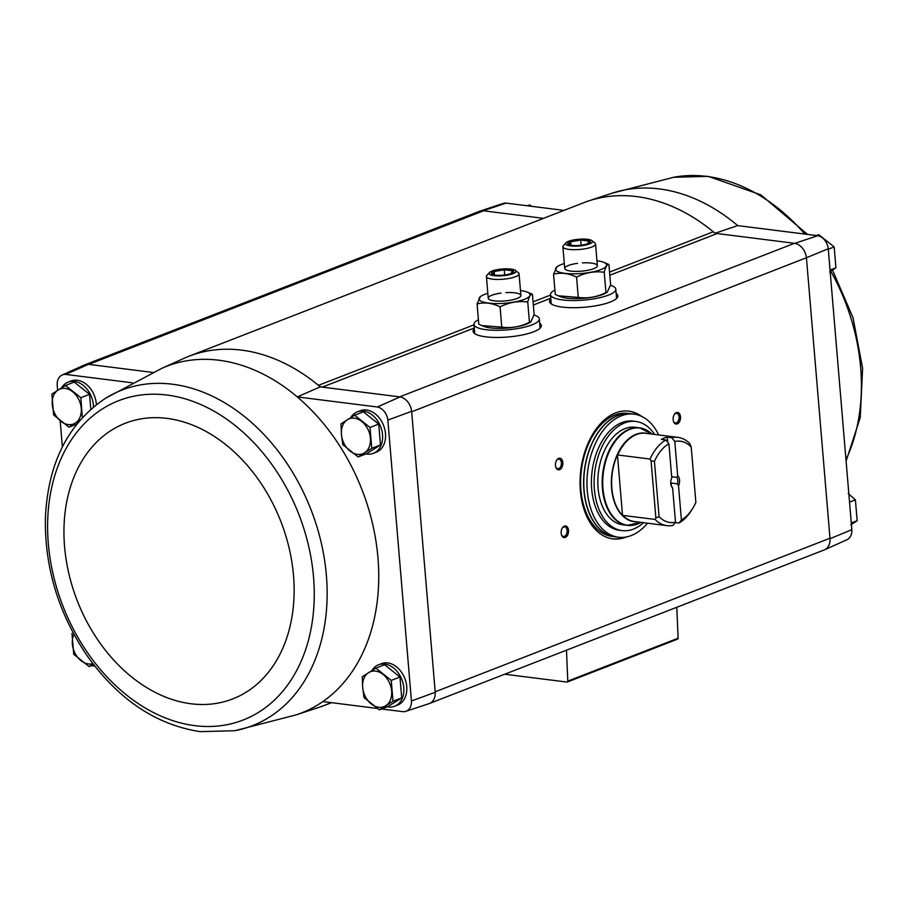 <?xml version="1.0" encoding="UTF-8"?>
<svg xmlns="http://www.w3.org/2000/svg" width="908" height="908" viewBox="0 0 908 908"><rect width="100%" height="100%" fill="white"/><g stroke="black" fill="none" stroke-linecap="round" stroke-linejoin="round"><path stroke-width="1.36" d="M479.288 211.394A14.051 10.374 68.7 0 1 479.991 211.11L503.225 203.437A12.78 9.443 -111.3 0 1 506.119 203.108L563.959 210.395M823.874 550.078A14.051 10.374 -111.3 0 0 824.589 549.794L846.892 539.761A12.78 9.443 -111.3 0 0 851.852 529.682L828.255 248.769A12.78 9.443 -111.3 0 0 817.733 235.694L737.682 225.604L715.05 233.277M817.733 235.694L794.852 243.344L717.093 233.538A9.364 6.912 -111.3 0 1 713.257 231.778A187.252 138.277 -111.3 0 0 588.736 200.906A187.252 138.277 -111.3 0 0 583.753 202.7L188.943 356.265A187.252 138.277 -111.3 0 0 184.063 358.308L161.76 368.353L105.521 398.272C67.907 423.514 47.874 463.432 45.4 518.048C44.594 566.967 58.237 612.48 86.317 654.577C117.654 699.069 155.608 724.754 200.203 731.655L234.832 730.713A180.034 132.954 -111.3 0 0 326.959 602.356A180.034 132.954 -111.3 0 0 248.327 419.723A180.034 132.954 -111.3 0 0 105.521 398.272M506.119 203.108L483.204 210.747L543.506 218.351M377.331 708.444L322.851 701.578A185.992 137.346 -111.3 0 0 297.268 396.909A185.992 137.346 -111.3 0 0 161.76 368.353M405.808 711.339L429.041 703.655A14.051 10.374 -111.3 0 0 435.227 692.271L411.438 700.999A12.78 9.443 -111.3 0 1 405.808 711.339A12.78 9.443 -111.3 0 1 402.914 711.668L381.632 708.989M411.438 700.999L387.852 420.075A12.78 9.443 -111.3 0 0 377.331 407L297.268 396.909L320.252 386.853A187.252 138.277 -111.3 0 0 318.447 385.344A9.364 6.912 -111.3 0 0 322.283 387.114L320.252 386.853M350.704 417.623A22.235 16.423 68.7 0 1 357.275 411.88L360.215 410.745A22.235 16.423 68.7 0 1 366.48 410.007A22.235 16.423 68.7 0 1 384.833 429.541A22.235 16.423 68.7 0 1 376.332 452.184L373.392 453.33A22.235 16.423 68.7 0 1 366.038 453.875M371.951 670.535A22.235 16.423 68.7 0 1 378.511 664.804L381.451 663.657A22.235 16.423 68.7 0 1 387.716 662.931A22.235 16.423 68.7 0 1 406.069 682.453A22.235 16.423 68.7 0 1 397.579 705.107L394.628 706.242A22.235 16.423 68.7 0 1 387.273 706.787M474.294 327.981L322.283 387.114L400.042 396.909L377.331 407M88.394 364.324L65.716 374.414A12.78 9.443 -111.3 0 0 62.141 375.015L84.444 364.971A14.051 10.374 68.7 0 1 88.394 364.324L152.873 372.45M65.716 374.414L132.33 382.813M91.333 665.678L94.784 666.12M358.161 456.94L366.866 453.557L380.475 444.954L378.727 424.093L363.359 411.835L354.653 415.217L370.021 427.475L371.769 448.336L358.161 456.94L342.793 444.682L341.431 434.444L341.045 423.82L354.653 415.217M90.811 409.258L89.563 394.333L74.195 382.075L65.49 385.469L80.857 397.715L82.276 416.647M379.396 709.852L388.102 706.469L401.711 697.866L399.963 677.005L384.595 664.747L375.889 668.14L391.257 680.387L393.005 701.248L379.396 709.852L364.04 697.594L362.667 687.356L362.281 676.744L375.889 668.14M479.991 211.11A14.051 10.374 68.7 0 1 483.204 210.747M88.768 364.369L483.578 210.792A14.04 10.374 -111.3 0 0 479.628 211.258L85.159 364.698M824.589 549.794A14.051 10.374 -111.3 0 0 830.025 538.694L806.474 258.212A14.04 10.374 -111.3 0 0 794.477 243.299L399.668 396.864M429.745 703.382L824.214 549.942A14.04 10.374 -111.3 0 0 829.991 538.228L435.182 691.794L411.63 411.313A14.051 10.374 68.7 0 0 400.042 396.909M794.852 243.344A14.051 10.374 68.7 0 1 806.44 257.736L828.255 248.769M411.664 411.789L806.44 257.736M616.157 293.466A34.254 8.581 175.2 0 1 617.803 296.428A34.254 8.581 175.2 0 1 584.423 307.245A34.254 8.581 175.2 0 1 549.703 302.148A34.254 8.581 175.2 0 1 550.838 298.948M539.658 323.214A34.254 8.581 175.2 0 1 541.316 326.188A34.254 8.581 175.2 0 1 507.935 336.993A34.254 8.581 175.2 0 1 473.216 331.897A34.254 8.581 175.2 0 1 474.351 328.707M851.852 529.682L830.025 538.694M626.452 536.946A64.366 40.304 -82.8 0 1 612.775 538.864A64.366 40.304 -82.8 0 1 580.848 469.969A64.366 40.304 -82.8 0 1 628.881 411.142A64.366 40.304 -82.8 0 1 641.65 416.397M562.824 462.592A5.857 3.666 -82.8 0 1 560.191 469.379A5.857 3.666 -82.8 0 1 555.787 467.109A5.857 3.666 -82.8 0 1 556.661 460.197A5.857 3.666 -82.8 0 1 560.429 458.358A5.857 3.666 -82.8 0 1 562.824 462.592M680.501 416.817A5.857 3.666 -82.8 0 1 677.867 423.605A5.857 3.666 -82.8 0 1 673.464 421.335A5.857 3.666 -82.8 0 1 674.338 414.423A5.857 3.666 -82.8 0 1 678.106 412.584A5.857 3.666 -82.8 0 1 680.501 416.817M568.51 530.34A5.857 3.666 -82.8 0 1 565.877 537.116A5.857 3.666 -82.8 0 1 561.485 534.857A5.857 3.666 -82.8 0 1 562.347 527.934A5.857 3.666 -82.8 0 1 566.127 526.107A5.857 3.666 -82.8 0 1 568.51 530.34M62.141 375.015A12.78 9.443 -111.3 0 0 57.181 385.094L57.624 390.315M60.178 420.722L62.38 446.884M61.54 387.864A22.235 16.423 68.7 0 1 68.111 382.132L71.051 380.985A22.235 16.423 68.7 0 1 77.305 380.259A22.235 16.423 68.7 0 1 96.373 404.65M387.852 420.075L411.63 411.313M504.723 674.224L566.967 682.067A1.169 0.863 -111.3 0 0 567.784 681.114L566.479 650.196M677.289 639.153A1.169 0.863 -111.3 0 0 678.106 638.199L676.8 607.282M234.832 730.713L296.507 714.766L319.729 707.094A187.252 138.277 -111.3 0 0 324.712 705.3A187.252 138.277 -111.3 0 0 331.011 702.599M474.021 324.826L318.447 385.344A187.252 138.277 -111.3 0 0 188.943 356.265M562.177 528.24A4.835 3.03 -82.8 0 1 564.651 526.867A4.835 3.03 -82.8 0 1 567.091 530.488A4.835 3.03 -82.8 0 1 563.448 536.469A4.835 3.03 -82.8 0 1 561.382 534.517M674.167 414.718A4.835 3.03 -82.8 0 1 676.642 413.344A4.835 3.03 -82.8 0 1 679.082 416.965A4.835 3.03 -82.8 0 1 675.438 422.946A4.835 3.03 -82.8 0 1 673.373 420.994M556.479 460.492A4.835 3.03 -82.8 0 1 558.965 459.119A4.835 3.03 -82.8 0 1 561.405 462.739A4.835 3.03 -82.8 0 1 557.762 468.721A4.835 3.03 -82.8 0 1 555.696 466.769M624.432 537.252A64.366 40.304 -82.8 0 1 612.321 538.807M628.427 411.086A64.366 40.304 -82.8 0 1 639.765 415.592M357.275 411.88A22.235 16.423 68.7 0 1 363.529 411.154A22.235 16.423 68.7 0 1 381.882 430.676A22.235 16.423 68.7 0 1 373.392 453.33M68.111 382.132A22.235 16.423 68.7 0 1 74.365 381.394A22.235 16.423 68.7 0 1 93.467 406.977M378.511 664.804A22.235 16.423 68.7 0 1 384.776 664.066A22.235 16.423 68.7 0 1 403.129 683.599A22.235 16.423 68.7 0 1 394.628 706.242M93.717 664.747L89.097 666.551L73.73 654.293L71.982 633.432M93.081 663.918L89.097 666.551M92.843 663.6A18.727 13.824 68.7 0 1 80.925 660.615A18.727 13.824 68.7 0 1 72.368 644.056A18.727 13.824 68.7 0 1 73.945 634.363M401.711 697.866L393.005 701.248M399.963 677.005L391.257 680.387M391.643 691.011A18.727 13.824 68.7 0 1 385.718 705.743A18.727 13.824 68.7 0 1 371.224 703.916A18.727 13.824 68.7 0 1 362.667 687.356A18.727 13.824 68.7 0 1 368.603 672.624A18.727 13.824 68.7 0 1 383.085 674.451A18.727 13.824 68.7 0 1 391.643 691.011M76.749 424.172L68.997 427.18L53.629 414.922L51.881 394.072L65.49 385.469M80.131 420.086L68.997 427.18M89.563 394.333L80.857 397.715M81.243 408.339A18.727 13.824 68.7 0 1 75.307 423.071A18.727 13.824 68.7 0 1 60.825 421.244A18.727 13.824 68.7 0 1 52.267 404.684A18.727 13.824 68.7 0 1 58.203 389.952A18.727 13.824 68.7 0 1 72.685 391.779A18.727 13.824 68.7 0 1 81.243 408.339M378.727 424.093L370.021 427.475M380.475 444.954L371.769 448.336M370.407 438.099A18.727 13.824 68.7 0 1 364.483 452.831A18.727 13.824 68.7 0 1 349.989 451.004A18.727 13.824 68.7 0 1 341.431 434.444A18.727 13.824 68.7 0 1 347.367 419.712A18.727 13.824 68.7 0 1 361.849 421.539A18.727 13.824 68.7 0 1 370.407 438.099M527.4 205.787L529.636 204.924L531.702 206.332M851.284 522.985L857.152 520.704L850.83 524.824M849.536 502.135L855.404 499.843L857.152 520.704M848.208 493.532L855.404 499.843M816.564 235.547L818.8 234.673L834.168 246.931L835.916 267.792L829.594 271.901M828.3 249.212L834.168 246.931M830.048 270.073L835.916 267.792M667.698 442.219L667.266 437.134A44.469 27.842 97.2 0 0 661.387 439.415L665.916 439.994L668.912 443.74L671.784 477.949A7.026 4.392 -82.8 0 0 671.125 485.564A7.026 4.392 -82.8 0 0 672.635 488.05L675.507 522.259L673.078 525.323A44.469 27.842 -82.8 0 1 666.869 525.641A44.469 27.842 -82.8 0 1 655.111 519.433L622.525 515.381A44.515 27.876 -82.8 0 1 617.44 454.874L617.69 454.965A44.469 27.842 -82.8 0 1 645.645 433.309L678.004 437.384A44.469 27.842 -82.8 0 1 689.762 443.592L691.215 447.042L695.869 502.362A40.962 25.651 -82.8 0 1 692.532 508.662A40.962 25.651 -82.8 0 1 681.397 519.966L678.526 485.757L677.391 483.816L671.125 483.022L671.364 485.882M671.001 485.144A5.754 3.598 -82.8 0 0 671.5 486.109L672.635 488.05M667.266 437.134L671.795 437.701L674.803 441.447L677.674 475.667L676.846 477.358L671.682 476.711M692.532 508.662L691.306 510.614A44.469 27.842 -82.8 0 1 678.968 523.031L675.268 522.565M678.968 523.031L681.397 519.966M671.795 437.701A44.469 27.842 -82.8 0 1 678.004 437.384M675.507 522.259A40.962 25.651 -82.8 0 1 659.095 516.663L654.441 461.355L651.081 460.787L650.049 459.051L617.69 454.965M650.049 459.051A44.469 27.842 -82.8 0 1 665.916 439.994M654.441 461.355A40.962 25.651 -82.8 0 1 668.912 443.74M674.803 441.447A40.962 25.651 -82.8 0 1 691.215 447.042M655.111 519.433L655.882 517.912L659.095 516.663M677.674 475.667A7.026 4.392 -82.8 0 1 678.526 485.757M634.113 524.983A49.157 30.77 -82.8 0 1 627.178 525.346L640.991 522.372A48.998 30.679 -82.8 0 1 603.343 472.796A48.998 30.679 -82.8 0 1 652.114 434.126L639.482 427.816L635.123 427.259A49.157 30.77 97.2 0 0 598.44 472.183A49.157 30.77 97.2 0 0 622.831 524.801L627.178 525.346A49.157 30.77 -82.8 0 1 602.798 472.728A49.157 30.77 -82.8 0 1 639.482 427.816A49.157 30.77 -82.8 0 1 646.11 429.893M647.552 523.201A62.028 38.84 -82.8 0 1 618.507 537.23A62.028 38.84 -82.8 0 1 587.737 470.832A62.028 38.84 -82.8 0 1 634.022 414.15A62.028 38.84 -82.8 0 1 658.686 434.955M654.645 434.444A55.002 34.436 97.2 0 0 635.861 421.46L633.148 421.119A55.002 34.436 97.2 0 0 592.095 471.388A55.002 34.436 97.2 0 0 619.381 530.261L622.094 530.612A55.002 34.436 97.2 0 0 643.522 522.69M618.507 537.23L615.329 536.832A62.028 38.84 -82.8 0 1 584.559 470.435A62.028 38.84 -82.8 0 1 630.856 413.753L634.022 414.15M612.162 536.435A62.028 38.84 -82.8 0 1 581.392 470.038A62.028 38.84 -82.8 0 1 627.678 413.356L630.674 413.73A62.028 38.84 -82.8 0 1 630.765 413.742L630.674 413.73A62.028 38.84 -82.8 0 0 584.377 470.412A62.028 38.84 -82.8 0 0 615.147 536.81L615.238 536.821A62.028 38.84 -82.8 0 1 615.147 536.81L612.162 536.435M635.861 421.46A55.002 34.436 97.2 0 0 594.808 471.729A55.002 34.436 97.2 0 0 622.094 530.612M622.525 515.381L617.44 454.874M655.882 517.912L651.081 460.787M670.774 483.919A5.754 3.598 97.2 0 0 671.125 483.022M676.846 477.358A5.754 3.598 -82.8 0 1 677.788 480.321A5.754 3.598 -82.8 0 1 677.391 483.816M478.403 319.764A32.767 8.206 -4.8 0 0 473.987 324.417A32.767 8.206 -4.8 0 0 507.334 329.854A32.767 8.206 -4.8 0 0 539.307 318.935A32.767 8.206 -4.8 0 0 534.018 315.031M473.987 324.417L474.748 333.452A32.767 8.206 -4.8 0 0 474.782 333.69M540.067 328.208A32.767 8.206 -4.8 0 0 540.056 327.97L539.307 318.935M520.477 290.549A25.617 6.413 175.2 0 1 520.659 290.571A25.617 6.413 175.2 0 1 527.139 292.058A25.617 6.413 175.2 0 1 505.098 303.227A25.617 6.413 175.2 0 1 481.501 295.883A25.617 6.413 175.2 0 1 487.823 293.295M505.892 292.626A16.389 4.097 175.2 0 1 514.859 292.83A16.389 4.097 175.2 0 1 520.42 296.564A16.389 4.097 175.2 0 1 504.905 300.923A16.389 4.097 175.2 0 1 488.879 299.22A16.389 4.097 175.2 0 1 501.046 293.091M481.501 295.883L480.457 296.519L477.075 303.964C484.509 302.024 492.17 302.988 500.07 306.87C509.036 302.341 518.264 300.73 527.752 302.024C529.069 296.541 530.624 293.954 532.44 294.283L527.139 292.058M532.44 294.283L534.131 314.543L530.749 322L529.455 322.283C520.488 326.812 511.261 328.424 501.772 327.13L481.864 325.575L478.777 324.224L477.075 303.964M501.772 327.13L500.07 306.87M529.455 322.283L527.752 302.024M530.749 322L529.716 322.624A25.617 6.413 175.2 0 1 502.612 328.344A25.617 6.413 175.2 0 1 484.066 326.46L482.069 325.666M493.816 271.276A11.237 2.815 175.2 0 1 508.48 269.517A11.237 2.815 175.2 0 1 512.623 272.786A11.237 2.815 175.2 0 1 502.737 275.181A11.237 2.815 175.2 0 1 492.601 274.466A11.237 2.815 175.2 0 1 493.816 271.276M492.465 274.375L494.168 271.549L504.224 269.789L512.589 270.845L510.886 273.66M492.057 271.049A13.518 3.382 175.2 0 1 505.177 268.836A13.518 3.382 175.2 0 1 515.438 270.402A13.518 3.382 175.2 0 1 502.794 275.748A13.518 3.382 175.2 0 1 489.423 272.593A13.518 3.382 175.2 0 1 492.057 271.049M515.438 270.402L518.423 272.763A16.389 4.097 175.2 0 1 519.07 273.773A16.389 4.097 175.2 0 1 503.077 279.233A16.389 4.097 175.2 0 1 486.416 276.509A16.389 4.097 175.2 0 1 486.881 275.408L489.423 272.593M504.666 274.976L504.224 269.789M494.451 274.965L494.168 271.549M554.89 290.015A32.767 8.206 -4.8 0 0 550.486 294.669A32.767 8.206 -4.8 0 0 583.821 300.094A32.767 8.206 -4.8 0 0 615.794 289.175A32.767 8.206 -4.8 0 0 610.505 285.271M550.486 294.669L551.235 303.692A32.767 8.206 -4.8 0 0 551.281 303.942M616.555 298.46A32.767 8.206 -4.8 0 0 616.555 298.21L615.794 289.175M596.965 260.8A25.617 6.413 175.2 0 1 597.146 260.823A25.617 6.413 175.2 0 1 603.638 262.298A25.617 6.413 175.2 0 1 581.585 273.478A25.617 6.413 175.2 0 1 557.989 266.135A25.617 6.413 175.2 0 1 564.311 263.536M582.391 262.877A16.389 4.097 175.2 0 1 591.346 263.082A16.389 4.097 175.2 0 1 596.908 266.816A16.389 4.097 175.2 0 1 581.392 271.174A16.389 4.097 175.2 0 1 565.366 269.46A16.389 4.097 175.2 0 1 577.533 263.343M557.989 266.135L556.956 266.77L553.562 274.216C560.996 272.275 568.658 273.24 576.569 277.122C585.524 272.593 594.751 270.981 604.24 272.275C605.557 266.782 607.111 264.205 608.928 264.523L603.638 262.298M608.928 264.523L610.63 284.783L607.236 292.24L605.942 292.535C596.987 297.052 587.76 298.675 578.26 297.381L558.352 295.826L555.265 294.476L553.562 274.216M578.26 297.381L576.569 277.122M605.942 292.535L604.24 272.275M607.236 292.24L606.204 292.864A25.617 6.413 175.2 0 1 579.1 298.596A25.617 6.413 175.2 0 1 560.554 296.7L558.568 295.906M570.303 241.528A11.237 2.815 175.2 0 1 584.968 239.757A11.237 2.815 175.2 0 1 589.11 243.038A11.237 2.815 175.2 0 1 579.236 245.421A11.237 2.815 175.2 0 1 569.089 244.717A11.237 2.815 175.2 0 1 570.303 241.528M568.953 244.615L570.655 241.8L580.723 240.041L589.088 241.097L587.385 243.912M568.544 241.301A13.518 3.382 175.2 0 1 581.665 239.076A13.518 3.382 175.2 0 1 591.937 240.654A13.518 3.382 175.2 0 1 579.281 245.989A13.518 3.382 175.2 0 1 565.922 242.833A13.518 3.382 175.2 0 1 568.544 241.301M591.937 240.654L594.91 243.004A16.389 4.097 175.2 0 1 595.557 244.014A16.389 4.097 175.2 0 1 579.576 249.473A16.389 4.097 175.2 0 1 562.903 246.76A16.389 4.097 175.2 0 1 563.369 245.659L565.922 242.833M581.154 245.217L580.723 240.041M570.939 245.217L570.655 241.8M609.824 275.26L717.093 233.538M533.337 305.02L550.781 298.233M533.075 301.865L550.52 295.077M609.563 272.105L713.257 231.778M567.784 681.114L678.106 638.199M616.248 294.657A33.993 8.512 175.2 0 1 617.667 296.916M549.93 302.614A33.993 8.512 175.2 0 1 550.94 300.151M616.282 295.055A33.936 8.501 175.2 0 1 617.622 297.018M549.987 302.704A33.936 8.501 175.2 0 1 550.974 300.537M616.328 295.554A33.936 8.501 175.2 0 1 617.565 297.132M550.055 302.807A33.936 8.501 175.2 0 1 551.02 301.036M616.407 296.507A33.471 8.376 175.2 0 1 617.179 297.756M550.543 303.351A33.471 8.376 175.2 0 1 551.099 301.989M539.761 324.417A33.993 8.512 175.2 0 1 541.168 326.676M473.443 332.362A33.993 8.512 175.2 0 1 474.453 329.899M539.795 324.814A33.936 8.501 175.2 0 1 541.134 326.778M473.499 332.453A33.936 8.501 175.2 0 1 474.487 330.296M539.84 325.314A33.936 8.501 175.2 0 1 541.077 326.891M473.567 332.555A33.936 8.501 175.2 0 1 474.532 330.796M539.919 326.267A33.471 8.376 175.2 0 1 540.691 327.516M474.055 333.111A33.471 8.376 175.2 0 1 474.612 331.749M296.507 714.766A185.992 137.346 -111.3 0 0 322.851 701.578M194.789 725.651A171.374 126.552 -111.3 0 0 288.778 492.125A171.374 126.552 -111.3 0 0 59.145 463.171A171.374 126.552 -111.3 0 0 194.789 725.651M190.998 703.768A147.936 109.244 -111.3 0 0 272.139 502.192A147.936 109.244 -111.3 0 0 73.911 477.199A147.936 109.244 -111.3 0 0 190.998 703.768M804.84 234.071A180.034 132.954 68.7 0 0 706.765 176.402A180.034 132.954 68.7 0 0 673.634 177.287L611.958 193.234A185.992 137.346 68.7 0 1 737.682 225.604M830.752 271.163A180.034 132.954 68.7 0 1 845.972 459.72M666.869 525.641L634.522 521.555A44.469 27.842 -82.8 0 1 622.763 515.347M636.395 521.794A44.628 27.944 -82.8 0 1 611.913 473.885A44.628 27.944 -82.8 0 1 647.518 433.547M567.296 682.033L677.618 639.119M324.712 705.3L331.499 702.667M611.958 193.234L588.736 200.906M846.086 461.116L860.262 417.476L862.6 368.376L853.066 317.845L832.511 270.039M807.53 234.412L760.87 194.868L708.263 176.345L673.634 177.287M486.416 276.509L488.232 298.21M519.07 273.773L520.886 295.463M562.903 246.76L564.719 268.45M595.557 244.014L597.373 265.715"/></g></svg>
